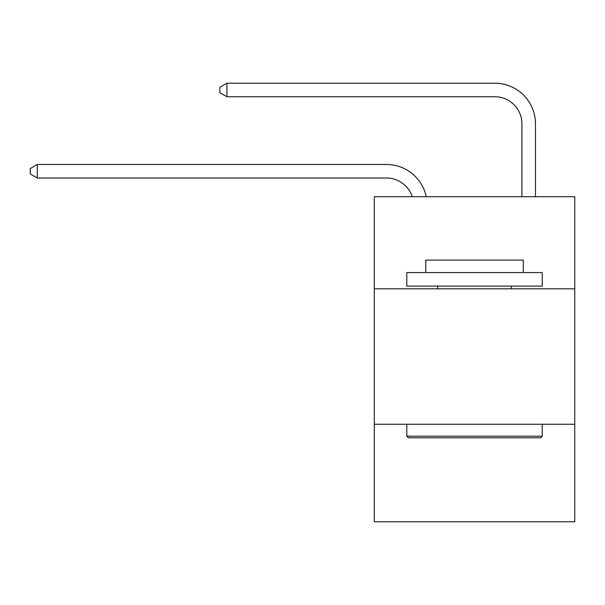 <?xml version="1.0" encoding="UTF-8"?>
<svg xmlns="http://www.w3.org/2000/svg" width="605" height="605" viewBox="0 0 605 605"><rect width="100%" height="100%" fill="white"/><g stroke="black" fill="none" stroke-linecap="round" stroke-linejoin="round"><path stroke-width="0.91" d="M574.75 288.819L574.75 196.716L374.291 196.716L374.291 288.819L574.75 288.819L574.75 521.79L374.291 521.79L374.291 288.819M574.75 424.264L374.291 424.264M412.232 196.716A27.089 27.089 -3 0 0 386.474 178.021L37.291 178.021L37.291 164.477L386.474 164.477A40.633 40.633 177 0 1 426.238 196.716M521.926 196.716L521.926 123.843A27.089 27.089 35.9 0 0 494.837 96.755L226.92 96.755L219.88 92.694L219.88 87.271L226.92 83.21L494.837 83.21A40.633 40.633 15.9 0 1 535.47 123.843L535.47 196.716M408.42 437.816L406.794 436.19L542.239 436.19L540.62 437.816L408.42 437.816M542.239 272.568L542.239 286.112L406.794 286.112L406.794 272.568L542.239 272.568M425.761 272.568L425.761 260.105L523.28 260.105L523.28 272.568M542.239 424.264L542.239 436.19M406.794 424.264L406.794 436.19M511.361 286.112L511.361 288.819M437.68 286.112L437.68 288.819M521.926 123.843A27.089 27.089 -164.1 0 0 494.837 96.755A27.089 27.089 -164.1 0 1 521.926 123.843A27.089 27.089 -164.1 0 0 494.837 96.755A27.089 27.089 -164.1 0 1 521.926 123.843A27.089 27.089 -164.1 0 0 494.837 96.755A27.089 27.089 -164.1 0 1 521.926 123.843A27.089 27.089 -164.1 0 0 494.837 96.755A27.089 27.089 -164.1 0 1 521.926 123.843A27.089 27.089 -164.1 0 0 494.837 96.755A27.089 27.089 -164.1 0 1 521.926 123.843A27.089 27.089 -164.1 0 0 494.837 96.755A27.089 27.089 -164.1 0 1 521.926 123.843A27.089 27.089 -164.1 0 0 494.837 96.755A27.089 27.089 -164.1 0 1 521.926 123.843A27.089 27.089 -164.1 0 0 494.837 96.755A27.089 27.089 -164.1 0 1 521.926 123.843A27.089 27.089 -164.1 0 0 494.837 96.755A27.089 27.089 -164.1 0 1 521.926 123.843A27.089 27.089 -164.1 0 0 494.837 96.755A27.089 27.089 -164.1 0 1 521.926 123.843A27.089 27.089 -164.1 0 0 494.837 96.755A27.089 27.089 -164.1 0 1 521.926 123.843A27.089 27.089 -164.1 0 0 494.837 96.755A27.089 27.089 -164.1 0 1 521.926 123.843A27.089 27.089 -164.1 0 0 494.837 96.755A27.089 27.089 -164.1 0 1 521.926 123.843A27.089 27.089 -164.1 0 0 494.837 96.755A27.089 27.089 -164.1 0 1 521.926 123.843A27.089 27.089 -164.1 0 0 494.837 96.755A27.089 27.089 -164.1 0 1 521.926 123.843A27.089 27.089 -164.1 0 0 494.837 96.755A27.089 27.089 -164.1 0 1 521.926 123.843A27.089 27.089 -164.1 0 0 494.837 96.755A27.089 27.089 -164.1 0 1 521.926 123.843A27.089 27.089 -164.1 0 0 494.837 96.755A27.089 27.089 -164.1 0 1 521.926 123.843A27.089 27.089 -164.1 0 0 494.837 96.755A27.089 27.089 -164.1 0 1 521.926 123.843A27.089 27.089 -164.1 0 0 494.837 96.755A27.089 27.089 -164.1 0 1 521.926 123.843A27.089 27.089 -164.1 0 0 494.837 96.755A27.089 27.089 -164.1 0 1 521.926 123.843A27.089 27.089 -164.1 0 0 494.837 96.755A27.089 27.089 -164.1 0 1 521.926 123.843A27.089 27.089 -164.1 0 0 494.837 96.755A27.089 27.089 -164.1 0 1 521.926 123.843A27.089 27.089 -164.1 0 0 494.837 96.755A27.089 27.089 -164.1 0 1 521.926 123.843A27.089 27.089 -164.1 0 0 494.837 96.755A27.089 27.089 -164.1 0 1 521.926 123.843A27.089 27.089 -164.1 0 0 494.837 96.755A27.089 27.089 -164.1 0 1 521.926 123.843A27.089 27.089 -164.1 0 0 494.837 96.755A27.089 27.089 -164.1 0 1 521.926 123.843A27.089 27.089 -164.1 0 0 494.837 96.755A27.089 27.089 -164.1 0 1 521.926 123.843A27.089 27.089 -164.1 0 0 494.837 96.755A27.089 27.089 -164.1 0 1 521.926 123.843M37.291 178.021L30.25 173.96L30.25 168.545L37.291 164.477M226.92 83.21L226.92 96.755"/></g></svg>
